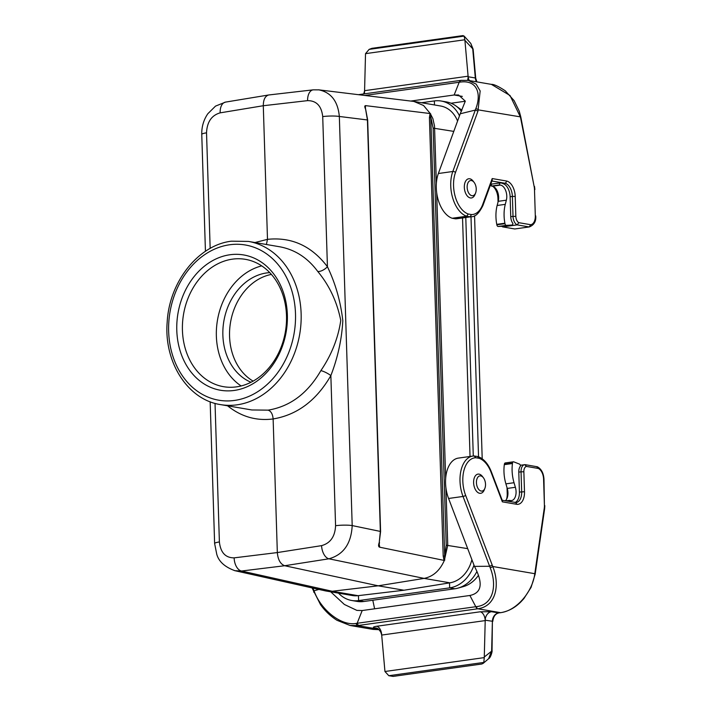 <?xml version="1.0" encoding="UTF-8"?>
<svg xmlns="http://www.w3.org/2000/svg" width="712" height="712" viewBox="0 0 712 712"><rect width="100%" height="100%" fill="white"/><g stroke="black" fill="none" stroke-linecap="round" stroke-linejoin="round"><path stroke-width="1.07" d="M462.542 217.952L470.036 456.472M215.033 403.366L219.394 541.957C220.569 552.574 225.49 557.879 234.15 557.861A12.113 7.245 83 0 0 241.51 571.024L234.96 570.704L325.553 590.916L352.387 595.535A30.287 24.217 -80.3 0 0 358.011 595.677L404.007 590.23L378.197 585.816L424.121 578.402C433.118 576.56 439.847 570.579 444.324 560.46L379.772 547.225C378.401 546.941 378.223 545.374 379.229 542.544L380.35 531.375L367.419 119.883L365.612 109.248C364.437 106.666 364.526 105.474 365.897 105.67L430.279 113.555L423.569 105.501L413.832 101.433M326.541 591.102L332.21 591.254L378.197 585.816L284.684 565.728C280.412 564.135 277.965 559.748 277.333 552.565L321.575 545.641A12.113 6.844 81.1 0 0 328.926 558.804L284.684 565.728L241.51 571.024L332.201 591.254L358.011 595.677M404.007 590.23L449.931 582.825A30.287 24.217 -80.3 0 0 471.896 559.65M445.952 487.951L447.75 545.223L444.324 560.46M449.931 582.825L424.121 578.402L328.926 558.804C343.478 554.728 351.23 543.657 352.2 525.581L380.6 531.472L379.229 542.544M457.567 121.067A30.287 24.217 -80.3 0 0 440.568 105.99L414.722 101.567M430.279 113.555L432.869 118.601L434.507 125.935L436.376 183.233M229.94 254.754A68.646 54.895 99.7 0 1 281.026 349.832A68.646 54.895 99.7 0 1 185.262 363.218A68.646 54.895 99.7 0 1 229.94 254.754M271.397 274.414A56.533 45.203 -80.3 0 0 230.537 322.331A56.533 45.203 -80.3 0 0 253.116 381.125M444.074 560.46L443.193 556.054L429.416 117.649L430.03 113.493M365.897 105.67L365.167 106.729L367.668 119.99L339.339 116.465A12.113 1.798 178.2 0 0 322.714 116.599C321.521 105.972 316.475 100.65 307.584 100.632L263.289 105.732L267.49 239.348L266.413 244.501M379.158 544.093L379.772 547.225M219.394 541.957A12.113 1.798 178.2 0 0 214.624 543.541L216.768 554.292C218.806 561.581 224.867 567.055 234.951 570.704L234.524 570.606M318.317 89.801L318.905 89.863C331.089 92.426 337.906 101.291 339.339 116.465L352.2 525.581A12.113 1.798 -1.8 0 0 335.575 525.714L330.858 375.589C316.475 400.455 297.233 414.909 273.132 418.95L277.333 552.565L234.15 557.861M205.439 251.309L201.763 134.426A12.113 1.798 -1.8 0 1 206.533 132.841L210.165 248.426M254.985 242.543L267.49 239.348C291.635 236.838 311.625 245.96 327.431 266.724C335.486 283.501 340.612 301.488 342.819 320.703C341.796 339.286 337.808 357.584 330.858 375.589A8.072 1.824 -151.2 0 0 320.863 370.64C331.543 354.896 338.173 338.173 340.763 320.471C337.043 301.772 329.371 285.432 317.748 271.45C307.673 257.833 295.008 249.609 279.754 246.788M201.763 134.426C201.594 126.825 203.614 119.936 207.815 113.751L215.514 106.115L225.535 102.101A12.113 7.182 80.6 0 0 220.168 112.852C211.58 115.317 207.032 121.975 206.533 132.841M220.168 112.852L263.289 105.732C263.36 99.591 265.149 96.013 268.682 94.981L313.2 89.846A12.113 6.906 83.4 0 0 307.584 100.632M251.781 409.961L268.104 410.148C290.131 406.507 307.718 393.335 320.863 370.64M268.104 410.148C271.014 411.127 272.696 414.055 273.132 418.95C256.373 421.103 241.181 416.725 227.573 405.804M322.714 116.599L327.431 266.724A8.072 3.729 -35.8 0 1 317.748 271.45M430.671 113.831L444.697 556.054L446.237 545.214L433.136 128.107L430.92 117.658L429.416 117.649M443.193 556.054L444.697 556.054L444.706 560.246M379.247 546.789L378.962 545.748M250.998 382.255A56.533 45.203 99.7 0 1 223.541 323.115A56.533 45.203 99.7 0 1 266.644 272.945A56.533 45.203 99.7 0 1 269.777 272.643M261.713 265.879A64.605 51.664 -80.3 0 0 217.48 320.097A64.605 51.664 -80.3 0 0 241.145 385.957M232.459 259.15A64.605 51.664 -80.3 0 0 182.584 322.278A64.605 51.664 -80.3 0 0 223.559 386.687A64.605 51.664 -80.3 0 0 236.473 386.865A64.605 51.664 -80.3 0 0 286.349 323.738A64.605 51.664 -80.3 0 0 245.373 259.328A64.605 51.664 -80.3 0 0 232.459 259.15M474.112 182.388L473.124 181.097A9.692 5.643 82 0 0 469.769 178.783A9.692 5.643 82 0 0 468.727 178.765A9.692 5.643 82 0 0 464.482 189.143A9.692 5.643 82 0 0 471.406 197.963A9.692 5.643 82 0 0 475.002 194.51L475.598 193.005A7.672 4.468 82 0 0 474.112 182.388A7.672 4.468 82 0 0 471.451 180.554A7.672 4.468 82 0 0 467.802 191.021A7.672 4.468 82 0 0 475.598 193.005M483.395 477.734L482.407 476.444A9.692 5.643 82 0 0 479.051 474.13A9.692 5.643 82 0 0 478.01 474.112A9.692 5.643 82 0 0 473.765 484.489A9.692 5.643 82 0 0 480.689 493.309A9.692 5.643 82 0 0 484.285 489.856L484.881 488.352A7.672 4.468 82 0 0 483.395 477.734A7.672 4.468 82 0 0 480.733 475.901A7.672 4.468 82 0 0 477.084 486.367A7.672 4.468 82 0 0 484.881 488.352M459.48 115.825A34.318 27.448 -80.3 0 0 441.218 101.033A34.318 27.448 -80.3 0 0 434.365 100.935L421.531 102.733M461.937 110.298A31.729 25.374 -80.3 0 0 460.344 109.061L455.751 105.812A34.318 27.448 -80.3 0 0 446.477 101.932L441.218 101.033M461.438 111.339A34.318 27.448 -80.3 0 0 455.751 105.812M482.202 458.768L474.566 215.763M478.535 456.757L470.997 216.768M473.284 456.027L465.79 217.498M338.52 593.158A34.318 27.448 -80.3 0 0 351.737 600.492A34.318 27.448 -80.3 0 0 358.599 600.59L449.664 587.863A34.318 27.448 -80.3 0 0 473.978 565.132M351.737 600.492L356.988 601.391A34.318 27.448 -80.3 0 0 363.85 601.489L454.923 588.762A34.318 27.448 -80.3 0 0 458.092 588.094L463.512 586.554A31.729 25.374 -80.3 0 0 478.375 575.429M458.092 588.094A34.318 27.448 -80.3 0 0 476.835 571.665M498.053 201.994L497.937 198.443A12.113 7.049 82 0 0 492.766 186.313M491.378 185.52A12.113 7.049 82 0 0 490.39 185.245L490.354 185.236M364.268 93.868A8.072 4.699 82 0 0 364.58 90.673L365.523 53.649L464.847 39.765L464.135 36.098L470.801 43.459L472.732 49.012L475.322 77.982L468.149 76.754A8.072 6.461 -80.3 0 0 468.327 77.919A8.072 6.461 -80.3 0 0 469.431 80.607M467.508 80.296A8.072 4.699 82 0 0 468.104 76.202L364.58 90.673L364.571 91.234M468.149 76.754L464.909 40.361L473.133 49.208L475.714 78.169L476.889 81.88M514.731 228.961L529.185 226.941A12.113 7.049 82 0 0 529.381 226.923L514.936 228.944A12.113 7.049 -98 0 1 514.731 228.961L502.69 226.897A8.072 4.699 -98 0 1 501.764 226.3M456.926 218.735A28.266 16.447 -98 0 1 455.582 218.833L470.036 216.813A28.266 16.447 82 0 0 471.38 216.715L456.926 218.735M477.966 111.108L480.164 90.958L476.141 84.105L468.291 80.411L491.396 84.372L510.014 95.497L520.445 117.106L534.16 186.615A10.093 5.874 -98 0 1 534.481 189.401L535.308 215.718A10.093 5.874 -98 0 1 530.654 224.707L518.826 222.678A6.061 3.524 -98 0 1 515.835 216.359L515.212 196.396A14.133 8.224 82 0 0 506.41 180.999L492.197 178.561L482.692 204.504A26.246 15.272 -98 0 1 471.54 214.579L468.265 214.018L466.645 216.234L452.191 218.255L455.582 218.833M452.191 218.255A28.266 16.447 -98 0 1 438.361 173.514L460.237 113.778L475.296 110.084L475.741 108.883C481.695 93.788 477.191 79.602 460.077 82.111L459.196 82.254L454.149 94.99L458.546 94.981L465.31 101.157L460.237 113.778M410.753 101.059L454.149 94.99L462.346 96.396M491.903 181.008L504.844 183.224L499.468 183.002L491.333 184.141L491.396 186.055L492.348 186.215A10.093 5.874 -98 0 1 498.222 201.327L497.145 205.483A28.266 16.447 82 0 0 496.762 224.36L496.843 224.805A2.02 1.175 82 0 0 498.204 226.487L503.776 226.185A2.02 1.175 82 0 0 503.838 226.185A2.02 1.175 82 0 0 503.891 226.176M502.583 183.536A12.113 7.049 -98 0 1 510.13 196.743L510.753 216.697A8.072 4.699 -98 0 0 512.88 223.435A2.02 1.175 82 0 1 511.964 225.045L503.838 226.185M518.826 222.678L517.135 224.876L502.69 226.897M459.196 82.254L460.139 80.465L468.291 80.411L461.225 80.34A2.02 1.184 82 0 0 460.984 80.34A2.02 1.184 82 0 0 460.077 82.111M475.741 108.883A2.02 1.13 -159.1 0 1 478.419 109.906L520.792 116.928L534.16 186.615M530.654 224.707L529.185 226.941L517.135 224.876A8.072 4.699 82 0 1 513.014 216.377L510.753 216.697M492.197 178.561L492.161 180.296M471.54 214.579L470.036 216.813L466.645 216.234A28.266 16.447 82 0 1 452.814 171.494L438.361 173.514M477.974 111.09L475.296 110.084L452.814 171.494A2.02 1.113 -159.9 0 1 455.484 172.5L477.974 111.09M464.838 39.765L464.909 40.361M365.532 53.649L369.136 49.377L371.851 48.354M369.136 49.377L464.135 36.098L462.969 35.6L371.851 48.336M465.31 101.237L451.043 103.231M499.468 183.002L499.53 184.915L491.396 186.055M499.53 184.915L500.483 185.076A10.093 5.874 -98 0 1 506.357 200.188L505.28 204.353A28.266 16.447 82 0 0 504.897 223.221L504.977 223.666A2.02 1.175 82 0 0 506.339 225.357L511.91 225.054A2.02 1.175 82 0 0 511.964 225.045M515.123 502.494A12.113 7.049 82 0 0 519.413 492.081L518.79 472.127L521.042 471.816L521.673 491.769A12.113 7.049 -98 0 1 516.182 502.538L502.2 500.278M376.114 627.966A8.072 6.461 -80.3 0 0 374.913 627.993L377.191 628.385M480.182 611.795A8.072 4.699 -98 0 1 485.21 620.597L485.281 619.164A8.072 6.461 -80.3 0 1 491.485 611.697L480.182 611.795L376.657 626.266C373.035 626.863 372.447 627.441 374.921 627.993M376.657 626.266A8.072 4.699 -98 0 1 381.685 635.068L485.21 620.597L484.267 657.612L384.943 671.496L388.823 675.715L393.131 676.4L481.846 664.002M381.641 634.508L384.952 671.496M312.052 587.898L320.489 604.595C324.992 610.949 330.502 616.192 337.025 620.303L350.037 625.465L357.495 625.599L476.951 608.894L469.884 595.481L362.185 610.54L356.89 610.398L344.368 604.461L330.715 591.823M318.887 589.42L314.01 590.818L314.562 592.188C321.094 609.419 340.647 626.195 356.249 623.427L357.139 623.285L362.185 610.54M378.953 629.631L373.141 629.417L350.028 625.465M313.36 590.168L314.01 590.818L312.969 588.103M313.636 592.019A2.02 0.623 -21.5 0 0 314.562 592.188M358.376 625.474L357.139 623.285L476.559 606.606C493.701 604.799 497.127 584.81 490.159 567.642L489.633 566.271L474.459 566.378L448.578 498.471A28.266 16.447 -98 0 1 458.386 458.101L472.83 456.081A28.266 16.447 82 0 0 463.022 496.451L489.633 566.271L492.241 565.159L465.63 495.338A26.246 15.272 -98 0 1 475.928 457.763L479.194 458.323A26.246 15.272 -98 0 1 491.111 472.359L502.352 501.844L516.565 504.283A14.133 8.224 82 0 0 524.495 491.743L523.863 471.789A6.061 3.524 -98 0 1 526.479 466.431L538.317 468.452A10.093 5.874 -98 0 1 543.585 479.14L544.413 505.458A10.093 5.874 -98 0 1 544.262 508.172L534.792 573.694C532.629 591.681 516.645 610.798 500.545 612.667L477.832 608.778C496.531 606.197 499.957 584.436 492.766 566.503L492.232 565.132M484.258 657.612L483.822 662.427L481.997 663.985M372.794 600.243L374.619 608.804M485.219 620.205L492.392 621.264L491.645 650.688L488.619 658.698M485.281 619.164A8.072 6.461 -80.3 0 0 485.219 620.036M506.561 499.246A12.113 7.049 82 0 0 507.22 493.79L507.024 487.667M474.459 566.378C483.35 583.253 481.819 592.954 469.884 595.481M509.489 501.524L509.454 500.385L510.406 500.554A10.093 5.874 82 0 0 511.501 500.572A10.093 5.874 82 0 0 515.381 487.293L514.037 482.718A28.266 16.447 -98 0 1 512.453 463.512L512.507 463.085A2.02 1.175 -98 0 1 513.397 461.803A2.02 1.175 -98 0 1 513.779 461.857L519.431 464.082A2.02 1.175 -98 0 1 520.517 466.048A8.072 4.699 82 0 0 518.79 472.127M520.347 465.248L525.091 464.651L537.382 466.787C541.405 469.021 543.603 473.195 543.977 479.301L543.585 479.14M534.908 572.946A2.02 0.748 -171.3 0 1 535.273 573.48L535.157 574.228A2.02 0.748 -171.3 0 0 534.792 573.694L492.766 566.503A2.02 0.623 -21.5 0 1 490.159 567.642M536.723 466.707L538.317 468.452M523.863 471.789L521.042 471.816A8.072 4.699 82 0 1 524.673 464.642L526.479 466.431M502.325 500.598L502.352 501.844M477.574 456.57L479.194 458.323M475.928 457.763L474.174 455.992L477.966 456.57M483.056 663.468L488.699 658.627C490.986 657.568 492.517 650.323 492.037 650.83L484.285 657.007M492.784 621.398C493.363 616.53 495.392 613.708 498.863 612.934L498.649 612.925A8.072 6.461 -80.3 0 0 492.392 621.264L492.037 650.83M505.796 500.892L509.454 500.385M505.289 500.812A10.093 5.874 82 0 0 507.256 488.432L505.903 483.857A28.266 16.447 -98 0 1 504.318 464.651L504.381 464.224A2.02 1.175 -98 0 1 505.271 462.942L513.397 461.803M453.784 131.391L433.136 128.107M436.67 192.605L445.659 478.58M446.237 545.214L467.695 548.641M229.629 244.768A78.738 62.968 -80.3 0 0 178.374 369.19A78.738 62.968 -80.3 0 0 288.227 353.837A78.738 62.968 -80.3 0 0 229.629 244.768M365.389 105.937L365.452 108.073M321.575 545.641C330.386 543.212 335.049 536.572 335.575 525.714M279.709 246.779L248.443 241.421A82.779 66.189 99.7 0 1 299.707 334.186A82.779 66.189 99.7 0 1 220.489 404.594L251.754 409.952M434.365 100.935L434.489 104.949M454.923 588.762L449.664 587.863L449.503 582.897M363.85 601.489L358.599 600.59L358.439 595.624M498.64 198.345L497.937 198.443M491.369 185.102L490.39 185.245M468.265 214.018A26.246 15.272 -98 0 1 455.484 172.5M475.714 78.169L475.322 77.982A8.072 6.461 -80.3 0 0 476.604 81.836M364.802 95.461L459.196 82.263M506.41 180.999A2.02 1.611 99.7 0 1 504.844 183.224A12.113 7.049 -98 0 1 512.391 196.423L510.13 196.743M515.212 196.396L512.391 196.423L513.014 216.377L515.835 216.359M535.308 215.718L534.481 189.401M482.692 204.504A2.02 1.113 20.1 0 1 482.967 205.421C479.203 213.164 475.34 216.929 471.38 216.715M505.28 204.353L497.145 205.483M506.357 200.188L498.222 201.327M504.897 223.221L496.762 224.36M504.977 223.666L496.843 224.805M506.339 225.357L498.204 226.487M511.91 225.054L503.776 226.185M500.483 185.076L492.348 186.215M519.413 492.081L524.495 491.743M378.428 629.186L357.495 625.599A2.02 1.166 -97.9 0 1 356.249 623.427M491.476 611.697L498.649 612.925A2.02 1.175 -98 0 0 498.881 612.925A2.02 1.175 -98 0 0 499.067 612.872M499.655 612.783L500.545 612.667A2.02 1.148 -97.8 0 0 500.767 612.667L499.86 612.792M476.559 606.606A2.02 1.184 82 0 0 477.832 608.778L476.951 608.894M388.823 675.715L483.822 662.427M448.578 498.471L463.022 496.451A2.02 0.605 -20.9 0 0 465.63 495.338M474.174 455.992A28.266 16.447 82 0 0 472.83 456.081L474.352 455.974M507.22 493.79L507.95 493.692M500.963 612.605A2.02 1.148 -97.8 0 1 500.767 612.667C510.584 610.941 516.77 605.93 520.792 601.969L523.872 598.632L531.09 587.356L535.157 574.228M535.273 573.471L544.636 508.688A2.02 0.73 -171.8 0 0 544.262 508.172M544.413 505.458L543.977 479.301M514.874 502.512A2.02 1.611 99.7 0 1 516.565 504.283M502.387 500.758L491.369 471.86A2.02 0.605 159.1 0 1 491.111 472.359M505.903 483.857L514.037 482.718M507.256 488.432L515.381 487.293M504.318 464.651L512.453 463.512M504.381 464.224L512.507 463.085M313.2 89.846L318.905 89.863L413.788 101.433M210.165 401.764L214.624 543.541M268.682 94.981L225.535 102.101M248.443 241.421L231.462 241.181C198.203 245.062 169.278 281.925 167.195 321.975C163.76 361.963 187.683 399.77 220.489 404.594M367.668 119.99L380.6 531.472M378.971 545.801L379.505 542.517M468.327 77.919L468.131 76.549M491.396 84.372C493.745 84.158 498.356 86.285 505.226 90.762L514.126 100.632L519.235 111.179L520.792 116.928M535.7 215.887C536.269 221.218 534.169 224.903 529.381 226.923M492.241 180.083L482.967 205.421M460.121 80.465L358.43 94.678M470.801 43.459L473.133 49.199M364.58 90.736L363.725 93.939M534.872 189.561L534.516 186.446M376.292 627.984L376.034 627.939C376.888 628.74 377.689 627.156 380.92 632.425L381.685 635.006M378.971 629.657L373.141 629.417M478.179 456.632C483.884 458.839 488.281 463.921 491.369 471.86M544.636 508.688L544.805 505.627"/></g></svg>
